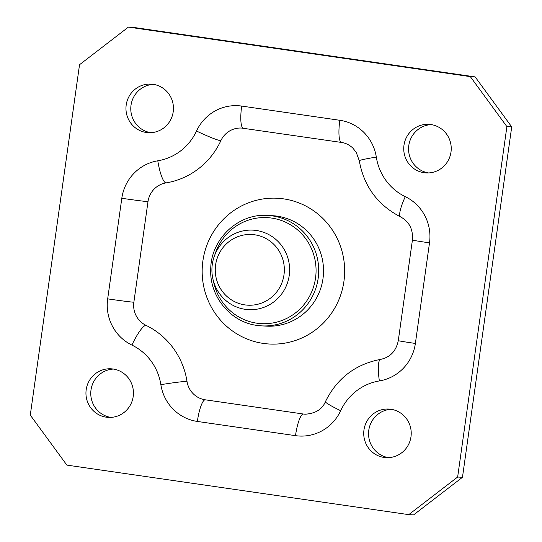 <?xml version="1.0" encoding="UTF-8"?>
<svg xmlns="http://www.w3.org/2000/svg" width="542" height="542" viewBox="0 0 542 542"><rect width="100%" height="100%" fill="white"/><g stroke="black" fill="none" stroke-linecap="round" stroke-linejoin="round"><path stroke-width="0.81" d="M244.876 304.889A35.393 34.539 -86.9 0 0 283.988 274.794A35.393 34.539 -86.9 0 0 254.726 234.801A35.393 34.539 -86.9 0 0 215.614 264.889A35.393 34.539 -86.9 0 0 244.876 304.889M256.305 230.479A39.817 38.855 93.1 0 1 289.435 273.744A39.817 38.855 93.1 0 1 248.595 309.651A39.817 38.855 93.1 0 1 245.221 309.319A39.817 38.855 93.1 0 1 212.098 266.047A39.817 38.855 93.1 0 1 252.931 230.14A39.817 38.855 93.1 0 1 256.305 230.479M277.247 216.17A55.298 53.97 93.1 0 1 323.262 276.264A55.298 53.97 93.1 0 1 266.542 326.142L261.725 325.877A55.298 53.97 93.1 0 1 257.043 325.41L261.725 325.877A55.298 53.97 93.1 0 0 318.439 276A55.298 53.97 93.1 0 0 272.43 215.906A55.298 53.97 93.1 0 0 267.748 215.438L272.565 215.702A55.298 53.97 93.1 0 1 277.247 216.17M283.568 198.86A72.994 71.239 -86.9 0 0 202.891 260.919A72.994 71.239 -86.9 0 0 263.249 343.404A72.994 71.239 -86.9 0 0 343.926 281.345A72.994 71.239 -86.9 0 0 283.568 198.86M106.307 417.191A24.329 23.746 93.1 0 1 86.063 390.748A24.329 23.746 93.1 0 1 111.015 368.804A24.329 23.746 93.1 0 1 113.075 369.014A24.329 23.746 93.1 0 1 133.325 395.45A24.329 23.746 93.1 0 1 108.366 417.401A24.329 23.746 93.1 0 1 106.307 417.191M110.785 417.401A24.329 23.746 93.1 0 1 90.799 392.069A24.329 23.746 93.1 0 1 113.42 369.061M146.32 132.485A24.329 23.746 93.1 0 1 126.076 106.042A24.329 23.746 93.1 0 1 151.028 84.098A24.329 23.746 93.1 0 1 153.088 84.301A24.329 23.746 93.1 0 1 173.332 110.744A24.329 23.746 93.1 0 1 148.379 132.688A24.329 23.746 93.1 0 1 146.32 132.485M150.798 132.695A24.329 23.746 93.1 0 1 130.812 107.363A24.329 23.746 93.1 0 1 153.433 84.356M424.101 172.729A24.329 23.746 93.1 0 1 403.858 146.286A24.329 23.746 93.1 0 1 428.817 124.342A24.329 23.746 93.1 0 1 430.876 124.545A24.329 23.746 93.1 0 1 451.12 150.988A24.329 23.746 93.1 0 1 426.168 172.932A24.329 23.746 93.1 0 1 424.101 172.729M428.58 172.939A24.329 23.746 93.1 0 1 408.6 147.607A24.329 23.746 93.1 0 1 431.215 124.599M384.088 457.434A24.329 23.746 93.1 0 1 363.845 430.992A24.329 23.746 93.1 0 1 388.804 409.047A24.329 23.746 93.1 0 1 390.863 409.251A24.329 23.746 93.1 0 1 411.107 435.693A24.329 23.746 93.1 0 1 386.155 457.638A24.329 23.746 93.1 0 1 384.088 457.434M388.567 457.644A24.329 23.746 93.1 0 1 368.587 432.313A24.329 23.746 93.1 0 1 391.202 409.305M243.243 128.217A22.12 21.585 -86.9 0 0 241.549 128.054A22.12 21.585 -86.9 0 0 220.838 140.71A75.209 73.394 93.1 0 1 165.988 182.905A22.12 21.585 -86.9 0 0 147.993 201.644L133.86 302.233A22.12 21.585 -86.9 0 0 145.974 325.335A75.209 73.394 93.1 0 1 187.01 381.419A22.12 21.585 -86.9 0 0 205.255 399.806L303.398 414.02A22.12 21.585 -86.9 0 0 305.268 414.21C315.579 413.465 322.287 409.291 325.41 401.69A22.12 1.822 24.8 0 0 340.667 410.714A44.241 43.177 93.1 0 1 295.498 435.66L197.363 421.446A44.241 43.177 93.1 0 1 160.866 384.671A53.089 51.808 -86.9 0 0 131.902 345.085A44.241 43.177 93.1 0 1 107.675 298.872L121.808 198.291A44.241 43.177 93.1 0 1 157.797 160.805A53.089 51.808 -86.9 0 0 196.516 131.022A44.241 43.177 93.1 0 1 241.685 106.076L339.82 120.29A44.241 43.177 93.1 0 1 376.311 157.065A53.089 51.808 -86.9 0 0 405.281 196.658A44.241 43.177 93.1 0 1 429.508 242.863L415.375 343.452A44.241 43.177 93.1 0 1 379.38 380.931A53.089 51.808 -86.9 0 0 340.667 410.714M511.716 126.882L462.468 477.292L413.573 514.9L408.756 514.636L66.869 465.111L30.284 415.118L79.532 64.708L128.427 27.1L470.314 76.625L475.131 76.889L511.716 126.882L506.899 126.618L457.651 477.028L462.468 477.292M128.427 27.1L133.244 27.364L475.131 76.889M408.756 514.636L457.651 477.028M506.899 126.618L470.314 76.625M213.406 280.952A53.089 51.808 -86.9 0 0 256.867 323.195A53.089 51.808 -86.9 0 0 315.539 278.06A53.089 51.808 -86.9 0 0 271.644 218.074A53.089 51.808 -86.9 0 0 214.828 254.848M145.974 325.335A22.12 4.465 115.8 0 0 131.902 345.085M107.675 298.872A22.12 0.42 8 0 0 133.86 302.233M121.808 198.291A22.12 0.42 8 0 0 147.993 201.644M187.01 381.419A22.12 1.016 171.2 0 0 160.866 384.671M157.797 160.805A22.12 4.715 80.6 0 0 165.988 182.905M205.255 399.806A22.12 4.81 98.2 0 0 197.363 421.446M196.516 131.022A22.12 1.822 24.8 0 0 220.838 140.71M303.398 414.02A22.12 4.81 98.2 0 0 295.498 435.66M241.685 106.076A22.12 4.81 98.2 0 0 243.331 128.23A22.12 4.81 98.2 0 0 243.419 128.237M339.82 120.29A22.12 4.81 98.2 0 0 341.467 142.444A22.12 4.81 98.2 0 0 341.562 142.458M325.41 401.69C336.921 378.377 355.322 364.271 380.606 359.373A22.12 4.715 80.6 0 0 379.38 380.931M376.311 157.065A22.12 1.016 171.2 0 0 359.271 160.703C363.885 186.285 377.625 204.991 400.47 216.834C409.23 221.597 413.214 229.334 412.421 240.045A22.12 0.42 8 0 0 429.508 242.863M380.606 359.373C390.206 357.341 396.1 351.094 398.289 340.633A22.12 0.42 8 0 0 415.375 343.452M405.281 196.658A22.12 4.465 115.8 0 0 400.47 216.834M241.549 128.054L341.467 142.444C345.803 143.095 349.617 144.999 352.91 148.169L356.243 152.37L359.271 160.703M398.289 340.633L412.421 240.045M267.748 215.438C238.399 213.033 210.763 239.151 210.73 269.252C209.415 296.46 230.587 322.165 257.03 325.41"/></g></svg>

